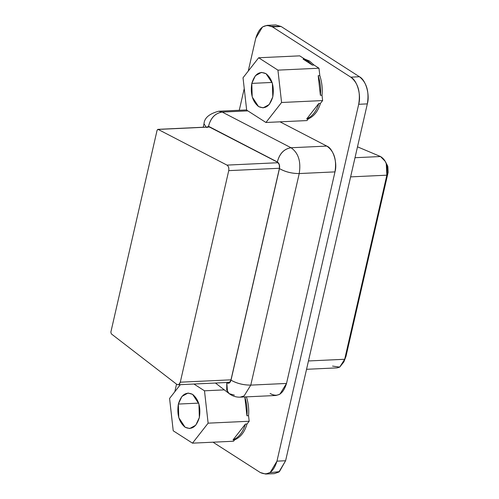 <?xml version="1.0" encoding="UTF-8"?>
<svg xmlns="http://www.w3.org/2000/svg" width="499" height="499" viewBox="0 0 499 499"><rect width="100%" height="100%" fill="white"/><g stroke="black" fill="none" stroke-linecap="round" stroke-linejoin="round"><path stroke-width="0.75" d="M260.253 472.503L213.017 442.201L260.253 472.503C267.951 476.04 273.521 472.254 276.964 461.151L270.24 472.447L265.63 474.05L260.253 472.503M265.63 474.05L274.269 473.645L278.885 472.042L285.603 460.745L276.964 461.151L285.603 460.745L367.333 103.886L358.694 104.291L276.964 461.151L358.694 104.291L367.333 103.886C369.354 91.685 366.721 82.634 359.442 76.746L350.797 77.152C358.076 83.04 360.708 92.084 358.694 104.291C361.426 95.122 357.084 80.196 350.797 77.152L359.442 76.746L281.112 26.497L272.473 26.902L350.797 77.152L272.473 26.902L281.112 26.497L275.735 24.95L267.096 25.355L272.473 26.902C264.776 23.366 259.206 27.152 255.762 38.255L262.48 26.958L267.096 25.355M174.8 391.759L176.54 384.168L174.8 391.759M239.264 110.273L244.242 88.56L239.264 110.273M248.24 71.089L255.762 38.255L248.24 71.089M250.772 385.116L286.526 383.444L334.979 171.887L299.225 173.552L250.772 385.116L244.111 395.913L240.194 397.154L244.111 395.913L250.772 385.116L299.225 173.552L334.979 171.887C336.881 159.817 334.155 151.216 326.795 146.082L280.014 121.831L326.795 146.082L291.042 147.748L326.795 146.082C333.033 148.259 337.704 162.992 334.979 171.887L286.526 383.444L250.772 385.116C243.468 385.116 236.882 383.469 231.006 380.163C236.844 383.481 243.431 385.134 250.772 385.116M234.38 395.152L229.216 393.655L227.5 391.734L226.789 382.745L229.291 382.945L231.006 380.163L279.459 168.606L279.297 164.626L277.357 161.969C279.247 163.292 279.951 165.506 279.459 168.606C285.334 171.906 291.921 173.558 299.225 173.552C301.128 161.489 298.396 152.887 291.042 147.748C284.087 148.858 279.527 153.598 277.357 161.969L208.526 126.291L277.357 161.969C279.471 153.567 284.037 148.827 291.042 147.748L222.211 112.069C215.206 113.148 210.64 117.889 208.526 126.291L206.836 127.557L208.526 126.291C210.697 117.914 215.256 113.173 222.211 112.069L247.841 110.872L222.211 112.069L218.606 111.24L222.211 112.069L291.042 147.748C298.396 152.887 301.128 161.489 299.225 173.552C291.884 173.571 285.297 171.924 279.459 168.606L231.006 380.163C230.133 383.02 228.723 383.881 226.789 382.745L226.721 390.043L229.216 393.655C232.49 396.131 236.152 397.298 240.194 397.154L275.953 395.489L279.864 394.241L286.526 383.444C283.058 394.304 277.594 397.647 270.134 393.48M206.168 127.102L203.997 123.808L206.168 127.102M279.378 168.556L230.925 380.113C230.058 382.827 228.692 383.662 226.827 382.621L228.28 383.126L229.259 382.814L230.925 380.113L279.378 168.556C279.852 165.537 279.172 163.385 277.332 162.1C279.134 163.416 279.814 165.562 279.378 168.556M208.501 126.422L206.917 127.607L208.501 126.422L277.332 162.1L208.052 126.316M386.844 175.186L350.616 176.877L386.844 175.186C388.203 166.161 386.095 159.942 380.512 156.53L355.007 157.715L380.512 156.53L357.502 146.831L380.512 156.53L385.247 161.364L386.27 163.766L386.844 175.186L344.684 359.274L386.844 175.186L388.147 172.305L386.844 175.186M308.457 360.958L344.684 359.274L308.457 360.958M306.548 369.297L337.131 367.869L339.713 367.108L344.684 359.274L345.988 356.386L388.147 172.305L387.854 166.591L387.349 165.394L387.854 166.591L388.147 172.305L345.988 356.386L343.855 361.918L339.713 367.108L332.559 366.098M229.683 382.49L226.827 382.621L229.683 382.49M343.855 361.918L345.988 356.386M279.44 168.269L228.735 170.633L180.282 382.197L230.987 379.826L180.282 382.197L178.854 384.511L178.018 384.773L176.771 384.342L111.327 333.881L110.853 332.109L157.098 130.214L158.152 129.422L209.655 127.02L158.152 129.422L226.983 165.107L278.124 162.718L226.983 165.107C228.561 166.204 229.141 168.051 228.735 170.633L279.44 168.269M209.505 126.946L157.852 129.353L157.098 130.214L110.853 332.109L111.327 333.881L176.771 384.342C178.368 385.234 179.54 384.517 180.282 382.197L228.735 170.633C229.11 168.069 228.53 166.229 226.983 165.107L158.152 129.422M246.437 396.867L246.444 396.936C248.415 403.192 249.12 409.442 248.552 415.692L249.182 421.25L247.017 424.013C244.691 432.009 240.555 437.292 234.617 439.875L233.544 441.241L192.495 443.156L173.222 430.793L169.579 398.433L180.345 384.667L169.579 398.433L173.222 430.793L192.495 443.156L233.544 441.241L234.617 439.875C240.555 437.292 244.691 432.009 247.017 424.013L245.396 424.088C243.069 432.084 238.934 437.367 232.996 439.95L234.617 439.875L232.996 439.95C238.934 437.367 243.069 432.084 245.396 424.088L232.996 439.95L245.396 424.088L247.017 424.013L249.182 421.25L248.552 415.692C249.12 409.442 248.415 403.192 246.444 396.936L244.822 397.017C246.793 403.267 247.498 409.517 246.936 415.773L248.552 415.692L246.936 415.773C247.498 409.517 246.793 403.267 244.822 397.017L246.936 415.773L244.822 397.017L246.437 396.867M299.706 55.851L304.677 59.038L309.567 61.071L314.008 65.026L318.98 68.22L319.815 75.617C321.93 82.148 322.666 88.672 322.017 95.197L322.622 100.573L320.433 103.38C318.113 111.121 314.077 116.286 308.313 118.874L306.991 120.571L265.942 122.486L246.668 110.123L243.025 77.763L258.657 57.765L299.706 55.851L258.657 57.765L277.931 70.134L318.98 68.22L314.008 65.026L309.567 61.071L304.677 59.038L303.055 59.119L307.945 61.146L309.561 61.071L307.945 61.146L312.386 65.101L314.008 65.026L312.386 65.101L307.945 61.146L303.055 59.119L312.386 65.101L303.055 59.119L304.677 59.038L299.706 55.851M318.811 103.455C316.491 111.196 312.455 116.361 306.698 118.949L308.313 118.874C314.077 116.286 318.113 111.121 320.433 103.38L318.811 103.455L306.698 118.949C312.455 116.361 316.491 111.196 318.811 103.455L320.433 103.38L322.622 100.573L322.017 95.197C322.666 88.672 321.93 82.148 319.815 75.617L318.194 75.692C320.314 82.223 321.044 88.747 320.395 95.272L322.017 95.197L320.395 95.272C321.044 88.747 320.314 82.223 318.194 75.692L320.395 95.272L318.194 75.692L319.815 75.617L318.98 68.22L277.931 70.134L281.573 102.495L322.622 100.573L281.573 102.495L265.942 122.486L306.991 120.571L308.313 118.874L306.698 118.949L318.811 103.455M271.468 26.328L281.112 26.497L359.442 76.746C365.723 79.79 370.065 94.716 367.333 103.886L285.603 460.745L279.428 471.649L269.897 472.672M204.49 390.804L224.319 389.875L204.49 390.804L208.127 423.164L249.182 421.25L208.127 423.164L192.495 443.156L208.127 423.164L204.49 390.804L193.936 384.03L204.49 390.804M178.355 404.065C181.293 394.584 186.046 391.353 192.614 394.372C198.708 399.481 200.954 407.196 199.351 417.532C196.419 427.007 191.666 430.238 185.092 427.225C179.004 422.117 176.758 414.395 178.355 404.065L198.683 403.117L178.355 404.065L178.773 417.651L185.092 427.225L189.682 428.541L195.77 425.204L199.351 417.532L198.939 403.947L192.614 394.372L188.029 393.05L181.942 396.387L178.355 404.065M277.931 70.134L258.657 57.765L243.025 77.763L246.668 110.123L265.942 122.486L281.573 102.495L277.931 70.134M251.802 83.389C254.739 73.914 259.492 70.683 266.061 73.702C272.155 78.805 274.4 86.527 272.797 96.862C269.859 106.337 265.106 109.568 258.538 106.549C252.444 101.447 250.199 93.725 251.802 83.389L272.123 82.441L251.802 83.389L252.213 96.981L258.538 106.549L263.129 107.871L269.217 104.534L272.797 96.862L272.379 83.277L266.061 73.702L261.47 72.38L255.382 75.717L251.802 83.389M246.643 109.93L218.606 111.24C209.224 113.778 204.353 117.97 203.997 123.808L203.218 127.239M229.216 393.655L215.437 383.026M385.247 161.364L387.349 165.394M229.814 382.359L178.018 384.773"/></g></svg>
